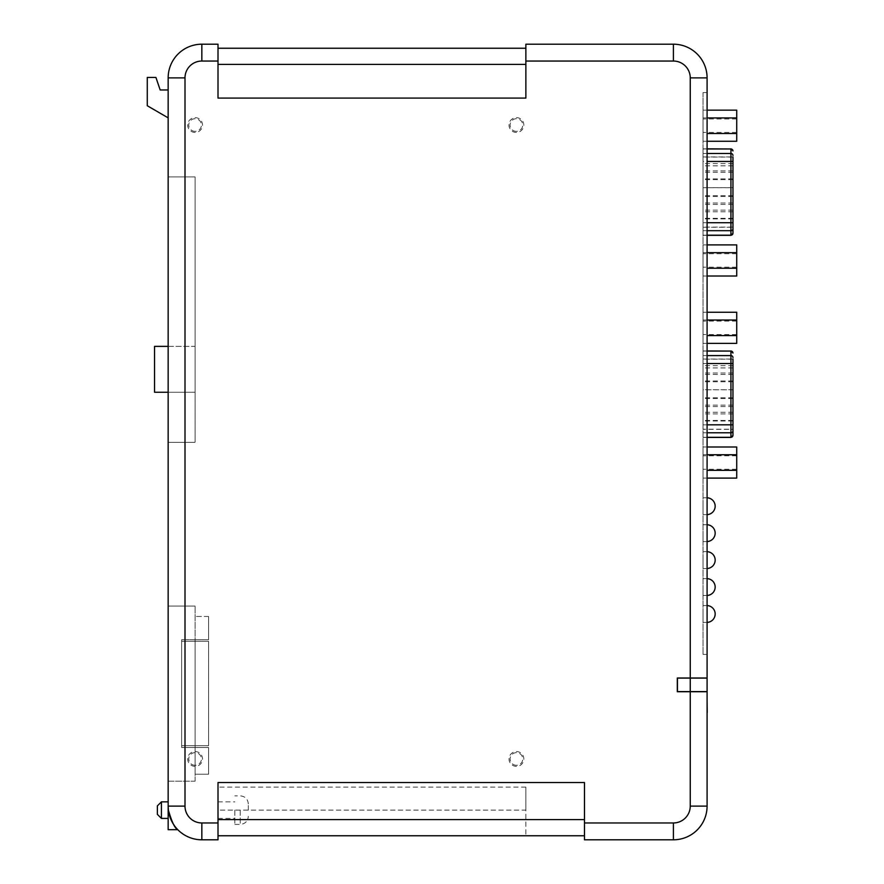<?xml version="1.0" encoding="UTF-8"?>
<svg xmlns="http://www.w3.org/2000/svg" width="884" height="884" viewBox="0 0 884 884"><rect width="100%" height="100%" fill="white"/><g stroke="black" fill="none" stroke-linecap="round" stroke-linejoin="round"><path stroke-width="0.66" stroke-dasharray="4.42 3.31" d="M707.089 691.597L707.089 678.116L677.442 678.116L677.442 691.597L707.089 691.597M703.045 167.949L703.045 163.573L703.045 167.949M730.935 148.843L730.935 156.932L732.958 156.932L732.958 187.64L732.958 161.452M703.045 183.253L703.045 187.64L703.045 183.253M703.045 200.082L703.045 195.695L703.045 200.082M732.958 222.724L732.958 187.706L703.045 187.706L703.045 192.082L703.045 187.706M703.045 214.525L703.045 218.9L703.045 214.525M703.045 161.452L703.045 235.321L703.045 148.843L703.045 165.827L703.045 161.452L707.089 161.452M703.045 175.275L703.045 179.662L703.045 175.275M703.045 207.408L703.045 211.784L703.045 207.408M703.045 370.042L703.045 374.429L703.045 370.042M730.935 350.948L730.935 359.037L732.958 359.037L732.958 389.733L732.958 363.545M703.045 385.358L703.045 380.982L703.045 385.358M703.045 402.176L703.045 406.563L703.045 402.176M703.045 429.204L703.045 350.948L703.045 429.204L732.958 429.204L732.958 389.811L703.045 389.811L703.045 394.187L703.045 389.811M703.045 416.629L703.045 412.253L703.045 416.629M703.045 377.38L703.045 381.755L703.045 377.38M703.045 409.513L703.045 405.137L703.045 409.513M703.045 125.716L703.045 118.975L703.045 125.716M736.726 125.716L736.726 118.975L736.726 125.716M703.045 260.448L703.045 267.189L703.045 260.448M736.726 260.448L736.726 267.189L736.726 260.448M703.045 327.809L703.045 334.55L703.045 327.809M736.726 327.809L736.726 334.55L736.726 327.809M703.045 462.542L703.045 469.282L703.045 462.542M736.726 462.542L736.726 469.282L736.726 462.542M248.316 810.131L248.316 803.932L248.316 810.131M234.846 810.131L234.846 824.407L234.846 810.131M168.391 810.131C171.816 822.021 174.944 828.54 177.772 829.678C174.944 828.54 171.816 822.032 168.391 810.131L168.159 829.678M157.374 805.888L157.374 814.363M161.418 818.407L161.418 801.854M168.159 810.131L168.159 818.407L168.159 810.131M218.005 810.131L218.005 835.756L525.87 835.756L218.005 835.756L218.005 782.539L584.479 782.539L218.005 782.539L218.005 835.756L218.005 787.091L218.005 810.131L525.87 810.131L525.87 787.091L525.87 835.756L525.87 810.131L218.005 810.131M707.089 506.201L707.089 514.621L707.089 506.201M703.045 506.201L703.045 514.621L703.045 506.201M707.089 533.151L707.089 541.572L707.089 533.151M703.045 533.151L703.045 541.572L703.045 533.151M707.089 560.091L707.089 568.511L707.089 560.091M703.045 560.091L703.045 568.511L703.045 560.091M707.089 587.042L707.089 595.462L707.089 587.042M703.045 587.042L703.045 595.462L703.045 587.042M707.089 613.982L707.089 622.413L707.089 613.982M703.045 613.982L703.045 622.413L703.045 613.982M516.444 131.362A6.332 6.332 0 0 1 510.112 125.042A6.332 6.332 0 0 1 516.444 118.71A6.332 6.332 0 0 1 522.764 125.042A6.332 6.332 0 0 1 516.444 131.362M516.444 132.445A7.415 7.415 0 0 1 509.029 125.042A7.415 7.415 0 0 1 516.444 117.627A7.415 7.415 0 0 1 523.847 125.042A7.415 7.415 0 0 1 516.444 132.445M195.099 131.362A6.332 6.332 0 0 1 188.778 125.042A6.332 6.332 0 0 1 195.099 118.71A6.332 6.332 0 0 1 201.43 125.042A6.332 6.332 0 0 1 195.099 131.362M195.099 132.445A7.415 7.415 0 0 1 187.695 125.042A7.415 7.415 0 0 1 195.099 117.627A7.415 7.415 0 0 1 202.513 125.042A7.415 7.415 0 0 1 195.099 132.445M516.444 765.29A6.332 6.332 0 0 1 510.112 758.958A6.332 6.332 0 0 1 516.444 752.638A6.332 6.332 0 0 1 522.764 758.958A6.332 6.332 0 0 1 516.444 765.29M516.444 766.373A7.415 7.415 0 0 1 509.029 758.958A7.415 7.415 0 0 1 516.444 751.555A7.415 7.415 0 0 1 523.847 758.958A7.415 7.415 0 0 1 516.444 766.373M195.099 765.29A6.332 6.332 0 0 1 188.778 758.958A6.332 6.332 0 0 1 195.099 752.638A6.332 6.332 0 0 1 201.43 758.958A6.332 6.332 0 0 1 195.099 765.29M195.099 766.373A7.415 7.415 0 0 1 187.695 758.958A7.415 7.415 0 0 1 195.099 751.555A7.415 7.415 0 0 1 202.513 758.958A7.415 7.415 0 0 1 195.099 766.373M168.159 346.373L195.099 346.373L195.099 176.91L168.159 176.91L168.159 442.332L168.159 392.264L195.099 392.264L195.099 442.332L168.159 442.332L195.099 442.332L195.099 176.91L168.159 176.91L168.159 392.264M195.099 346.373L195.099 392.264L154.545 392.264L154.545 346.373L195.099 346.373M707.222 701.443L707.222 712.769L707.089 701.443M673.409 822.96L673.409 839.8A33.68 33.68 0 0 0 707.089 806.12L707.089 691.73L690.249 691.73L690.249 806.12A16.84 16.84 0 0 1 673.409 822.96L584.479 822.96L584.479 782.539L218.005 782.539L218.005 839.8M703.045 92.566L703.045 654.403L703.045 92.566L707.089 92.566L707.089 654.403L707.089 92.566L703.045 92.566M703.045 478.1L703.045 470.321L703.045 478.1L707.089 478.1M707.089 454.763L703.045 454.763L703.045 470.321L703.045 446.995L703.045 454.763L736.726 454.763L736.726 446.995M703.045 343.368L703.045 335.589L703.045 343.368L707.089 343.368M707.089 320.03L703.045 320.03L703.045 335.589L703.045 312.251L703.045 320.03L736.726 320.03L736.726 312.251M703.045 276.007L703.045 268.228L703.045 276.007L707.089 276.007M707.089 252.669L703.045 252.669L703.045 268.228L703.045 244.89L703.045 252.669L736.726 252.669L736.726 244.89M703.045 141.274L703.045 133.495L703.045 141.274L707.089 141.274M707.089 117.937L703.045 117.937L703.045 133.495L703.045 110.157L703.045 117.937L736.726 117.937L736.726 110.157M525.87 44.2L525.87 98.091L218.005 98.091L218.005 44.2M525.87 61.04L673.409 61.04A16.84 16.84 0 0 1 690.249 77.88L690.249 677.984L677.31 677.984L677.31 691.73L690.249 691.73M584.479 835.756L584.479 819.59L584.479 835.756L218.005 835.756M195.099 639.718L195.099 747.51L195.099 639.718L181.629 639.718L208.58 639.718L195.099 639.718M195.099 774.218L195.099 747.51L195.099 774.218L208.58 774.218L208.58 747.51L181.629 747.51L181.629 639.718L181.629 747.51L208.58 747.51L208.58 774.218L195.099 774.218M195.099 781.191L195.099 606.037L195.099 781.191L168.159 781.191L168.159 606.037L168.159 781.191L195.099 781.191M201.839 822.96A16.84 16.84 0 0 1 184.999 806.12L184.999 77.88A16.84 16.84 0 0 1 201.839 61.04L201.839 44.2A33.68 33.68 0 0 0 168.159 77.88L168.159 806.12A33.68 33.68 0 0 0 201.839 839.8L201.839 822.96L218.005 822.96M168.159 117.859L168.159 89.969L160.17 89.969L155.927 77.438L147.274 77.438L147.274 105.737L168.159 117.859L168.159 89.969M690.249 677.984L707.089 677.984L707.089 77.88L690.249 77.88M584.479 822.96L584.479 839.8M195.099 606.037L168.159 606.037L195.099 606.037M181.629 745.72L181.629 641.276L181.629 745.72L208.58 745.72L208.58 641.276L181.629 641.276L208.58 641.276L208.58 745.72L181.629 745.72M208.58 616.457L195.099 616.457L208.58 616.457L208.58 639.718L208.58 616.457M703.045 654.403L707.089 654.403L703.045 654.403M584.479 819.59L584.479 782.539L584.479 819.59L218.005 819.59M525.87 98.091L218.005 98.091L525.87 98.091L525.87 64.41L525.87 98.091M525.87 48.244L525.87 64.41L525.87 48.244L218.005 48.244M736.726 478.1L736.726 454.763M707.089 470.321L736.726 470.321M707.089 446.995L703.045 446.995M736.726 343.368L736.726 320.03M707.089 335.589L736.726 335.589M707.089 312.251L703.045 312.251M736.726 276.007L736.726 252.669M707.089 268.228L736.726 268.228M707.089 244.89L703.045 244.89M736.726 141.274L736.726 117.937M707.089 133.495L736.726 133.495M707.089 110.157L703.045 110.157M732.958 435.315L732.958 389.811M703.045 394.187L703.045 398.562L703.045 394.187M703.045 363.545L703.045 367.921L703.045 363.545L707.089 363.545M732.958 233.21L732.958 228.702M703.045 156.932L730.935 156.932L730.935 227.243L732.958 227.243L732.958 187.706M703.045 222.724L703.045 227.1L703.045 222.724L707.089 222.724M703.045 192.082L703.045 196.469L703.045 192.082M707.222 709.299L707.222 706.194L707.089 709.299M707.089 701.587L707.089 712.206M707.222 709.83L707.089 707.598L707.222 709.83M707.222 704.239L707.222 707.034L707.089 704.239M690.249 678.116L690.249 691.597M240.238 810.131L240.238 824.407L240.238 810.131M201.839 61.04L218.005 61.04M673.409 44.2L673.409 61.04M673.409 839.8A33.68 33.68 0 0 0 707.089 806.12L690.249 806.12M168.159 77.88L184.999 77.88M184.999 806.12L168.159 806.12A33.68 33.68 0 0 0 201.839 839.8M525.87 64.41L218.005 64.41M703.045 359.037L730.935 359.037L730.935 429.337L703.045 429.337M732.958 429.337L730.935 429.337L730.935 437.425M707.089 437.304L703.045 437.304M707.089 351.07L703.045 351.07M707.089 355.589L703.045 355.589M707.089 424.828L703.045 424.828M707.089 432.784L703.045 432.784M730.935 235.321L730.935 227.243L703.045 227.243M707.089 235.199L703.045 235.199M707.089 148.976L703.045 148.976M707.089 153.484L703.045 153.484M707.089 230.691L703.045 230.691M732.958 163.573L703.045 163.573M732.958 178.877L703.045 178.877M732.958 195.695L703.045 195.695M732.958 210.149L703.045 210.149M732.958 157.065L703.045 157.065M732.958 170.899L703.045 170.899M732.958 203.033L703.045 203.033M732.958 218.348L703.045 218.348M732.958 365.667L703.045 365.667M732.958 380.982L703.045 380.982M732.958 397.8L703.045 397.8M732.958 412.253L703.045 412.253M732.958 359.169L703.045 359.169M732.958 373.004L703.045 373.004M732.958 405.137L703.045 405.137M732.958 420.452L703.045 420.452M736.726 118.975L703.045 118.975M736.726 253.708L703.045 253.708M736.726 321.08L703.045 321.08M736.726 455.812L703.045 455.812M234.846 824.407L240.238 824.407C245.144 823.921 247.84 821.225 248.316 816.319M218.005 818.407L234.846 818.407M707.089 514.621L703.045 514.621M707.089 541.572L703.045 541.572M707.089 568.511L703.045 568.511M707.089 595.462L703.045 595.462M707.089 622.413L703.045 622.413M707.089 605.562L703.045 605.562M707.089 578.622L703.045 578.622M707.089 551.671L703.045 551.671M707.089 524.731L703.045 524.731M707.089 497.78L703.045 497.78M525.87 787.091L218.005 787.091M218.005 801.854L234.846 801.854M248.316 803.932C247.84 799.025 245.144 796.329 240.238 795.854L234.846 795.854M736.726 469.282L703.045 469.282M736.726 334.55L703.045 334.55M736.726 267.189L703.045 267.189M736.726 132.445L703.045 132.445M707.089 437.425L703.045 437.425M707.089 350.948L703.045 350.948M732.958 413.889L703.045 413.889M732.958 398.562L703.045 398.562M732.958 381.755L703.045 381.755M732.958 367.921L703.045 367.921M732.958 421.005L703.045 421.005M732.958 406.563L703.045 406.563M732.958 389.733L703.045 389.733M732.958 374.429L703.045 374.429M707.089 235.321L703.045 235.321M707.089 148.843L703.045 148.843M732.958 227.1L703.045 227.1M732.958 211.784L703.045 211.784M732.958 196.469L703.045 196.469M732.958 179.662L703.045 179.662M732.958 165.827L703.045 165.827M732.958 218.9L703.045 218.9M732.958 204.458L703.045 204.458M732.958 187.64L703.045 187.64M732.958 172.325L703.045 172.325"/><path stroke-width="1.33" d="M690.249 691.597L707.089 691.597L707.089 678.116L677.442 678.116L677.442 691.597L690.249 691.597L690.249 678.116M732.958 156.932L732.958 233.21A2.022 1.989 180 0 1 730.935 235.199L707.089 235.199M732.958 359.037L732.958 435.315A2.022 1.989 180 0 1 730.935 437.304L707.089 437.304M177.065 828.938L177.772 829.678L168.159 829.678L168.159 77.88A33.68 33.68 0 0 1 201.839 44.2L218.005 44.2L201.839 44.2L201.839 61.04L218.005 61.04L218.005 98.091L525.87 98.091L525.87 44.2L673.409 44.2L525.87 44.2M168.391 810.131C171.816 822.021 174.944 828.54 177.772 829.678C174.944 828.54 171.816 822.032 168.391 810.131L168.159 806.12L184.999 806.12L184.999 77.88A16.84 16.84 0 0 1 201.839 61.04M161.418 818.407L157.374 814.363L157.374 805.888L161.418 801.854L161.418 818.407L168.159 818.407M673.409 822.96A16.84 16.84 0 0 0 690.249 806.12L690.249 691.73L707.089 691.73L707.089 806.12A33.68 33.68 0 0 1 673.409 839.8L584.479 839.8L673.409 839.8L673.409 822.96L584.479 822.96L584.479 782.539L218.005 782.539L218.005 839.8L201.839 839.8L218.005 839.8M690.249 691.73L677.31 691.73L677.31 677.984L690.249 677.984L690.249 77.88A16.84 16.84 0 0 0 673.409 61.04L525.87 61.04M584.479 835.756L218.005 835.756M690.249 77.88L707.089 77.88A33.68 33.68 0 0 0 673.409 44.2A33.68 33.68 0 0 1 707.089 77.88L707.089 677.984L690.249 677.984M218.005 44.2L218.005 61.04M584.479 839.8L584.479 822.96M184.999 806.12A16.84 16.84 0 0 0 201.839 822.96L201.839 839.8A33.68 33.68 0 0 1 168.159 806.12M168.159 89.969L160.17 89.969L155.927 77.438L147.274 77.438L147.274 105.737L168.159 117.859M525.87 48.244L218.005 48.244M707.089 446.995L736.726 446.995L736.726 478.1L707.089 478.1M736.726 470.321L707.089 470.321M736.726 454.763L707.089 454.763M707.089 312.251L736.726 312.251L736.726 343.368L707.089 343.368M736.726 335.589L707.089 335.589M736.726 320.03L707.089 320.03M707.089 244.89L736.726 244.89L736.726 276.007L707.089 276.007M736.726 268.228L707.089 268.228M736.726 252.669L707.089 252.669M707.089 110.157L736.726 110.157L736.726 141.274L707.089 141.274M736.726 133.495L707.089 133.495M736.726 117.937L707.089 117.937M707.089 437.425L730.935 437.425L730.935 363.545L732.958 363.545L732.958 429.204M707.089 235.321L730.935 235.321L730.935 230.691A2.022 1.989 180 0 0 732.958 228.702L732.958 227.243M707.089 230.691L730.935 230.691L730.935 161.452L732.958 161.452L732.958 222.724L707.089 222.724M707.222 712.482L707.089 701.31M168.159 346.373L154.545 346.373L154.545 392.264L168.159 392.264M201.839 822.96L218.005 822.96M673.409 61.04L673.409 44.2A33.68 33.68 0 0 1 707.089 77.88M690.249 806.12L707.089 806.12M184.999 77.88L168.159 77.88A33.68 33.68 0 0 1 201.839 44.2M584.479 819.59L218.005 819.59M525.87 64.41L218.005 64.41M707.089 363.545L730.935 363.545L730.935 351.07L707.089 351.07M732.958 353.059A2.022 1.989 0 0 0 730.935 351.07L707.089 350.948M732.958 357.578A2.022 1.989 0 0 0 730.935 355.589L707.089 355.589M732.958 424.828L707.089 424.828M732.958 430.795A2.022 1.989 180 0 1 730.935 432.784L707.089 432.784M707.089 161.452L730.935 161.452L730.935 148.976L707.089 148.976M732.958 150.965A2.022 1.989 0 0 0 730.935 148.976L707.089 148.843M732.958 155.473A2.022 1.989 0 0 0 730.935 153.484L707.089 153.484M707.089 514.621A8.431 8.431 0 0 0 715.167 506.201A8.431 8.431 0 0 0 707.089 497.78M707.089 541.572A8.431 8.431 0 0 0 715.167 533.151A8.431 8.431 0 0 0 707.089 524.731M707.089 568.511A8.431 8.431 0 0 0 715.167 560.091A8.431 8.431 0 0 0 707.089 551.671M707.089 595.462A8.431 8.431 0 0 0 715.167 587.042A8.431 8.431 0 0 0 707.089 578.622M707.089 622.413A8.431 8.431 0 0 0 715.167 613.982A8.431 8.431 0 0 0 707.089 605.562M161.418 801.854L168.159 801.854M730.935 350.948L732.958 352.97M730.935 437.425L732.958 435.403M730.935 148.843L732.958 150.866M730.935 235.321L732.958 233.299"/></g></svg>
